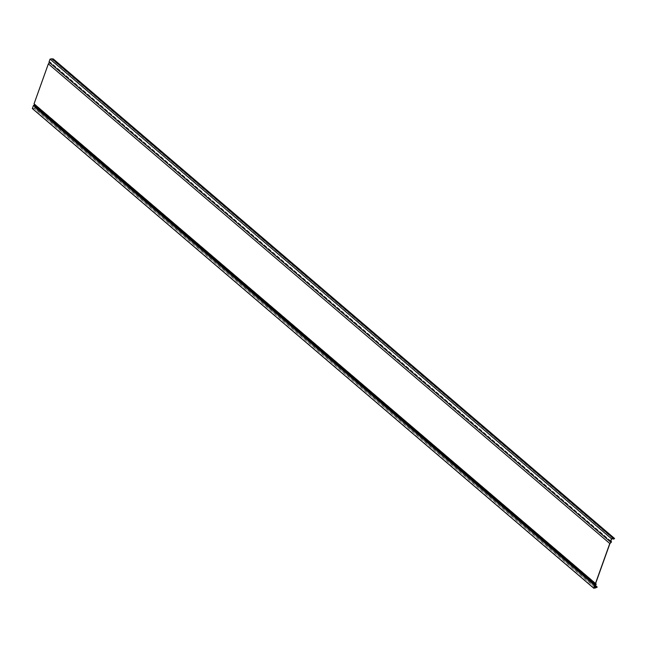<?xml version="1.0" encoding="UTF-8"?>
<svg xmlns="http://www.w3.org/2000/svg" width="647" height="647" viewBox="0 0 647 647"><rect width="100%" height="100%" fill="white"/><g stroke="black" fill="none" stroke-linecap="round" stroke-linejoin="round"><path stroke-width="0.49" stroke-dasharray="3.23 2.43" d="M595.677 583.351L34.251 103.714L48.501 63.924L49.843 62.646L50.037 61.975L49.196 61.983L50.159 59.281L51.865 58.982L52.237 59.532L53.159 58.853M609.919 543.561L48.501 63.924M594.981 585.284L33.555 105.647L34.809 104.652L34.251 103.714M594.011 587.986L32.593 108.348L33.555 105.647M49.576 62.719L49.884 62.152L48.954 62.193M596.696 587.015L35.617 107.2L32.593 108.348M35.666 107.701L35.019 107.612A0.882 0.493 -49.5 0 1 34.226 108.243L32.35 108.575M610.614 541.62L49.196 61.983M611.585 538.919L50.159 59.281M597.262 587.185L35.836 107.548M614.65 538.611L53.224 58.974M596.235 584.29L34.809 104.652M595.725 585.09L34.299 105.453M610.792 541.135L49.884 61.926M611.269 542.283L49.843 62.646M594.496 586.643L34.291 108.049M595.644 587.888L34.226 108.243M610.776 541.806L49.779 62.524M611.221 541.765L49.795 62.128M613.243 538.627L52.164 59.289M614.221 539.016L52.803 59.37M613.283 538.619L51.865 58.982M594.763 585.907L34.873 107.588M35.617 107.2L595.167 585.236L35.658 107.248M613.777 538.846L52.35 59.2M596.445 587.25L35.019 107.612M596.857 586.999L35.488 107.41M613.065 538.66L52.237 59.532M613.51 538.668L52.092 59.031M610.817 541.062L50.037 61.975M613.817 538.991L52.391 59.346M611.302 541.79L49.884 62.152M596.89 587.015L35.464 107.378"/><path stroke-width="0.97" d="M611.48 538.757L610.38 541.83L48.954 62.193L50.062 59.112L611.48 538.757L613.356 538.425A0.882 0.493 130.5 0 1 613.777 538.846L611.585 538.919L610.614 541.62L611.455 541.612L611.269 542.283L609.919 543.561L595.677 583.351L596.235 584.29L594.981 585.284L594.011 587.986L597.044 586.837L597.092 587.347L596.696 587.015M33.45 105.501L594.876 585.139L593.776 588.22L32.35 108.575L33.45 105.501L34.639 104.814L34.048 103.827L48.355 63.867L49.576 62.719M50.062 59.112L51.93 58.78A0.882 0.493 -49.5 0 1 52.35 59.144M614.157 538.894L52.73 59.257L53.159 58.853L614.577 538.49M34.048 103.827L595.475 583.465L596.057 584.451L594.876 585.139M48.355 63.867L609.781 543.504L595.475 583.465M593.776 588.22L595.644 587.888A0.882 0.493 130.5 0 0 596.445 587.25L597.092 587.347M610.38 541.83L611.197 542.17L609.781 543.504M611.302 541.571L610.792 541.135M596.057 584.451L34.639 104.814M595.717 587.686L594.496 586.643M595.774 584.896L34.356 105.259M611.197 542.17L610.776 541.806M613.356 538.425L51.93 58.78M596.299 587.225L594.763 585.907M596.987 586.805L595.159 585.244L597.044 586.837M613.663 539.169L613.065 538.66M611.455 541.612L610.817 541.062M613.663 538.49L52.245 58.845"/></g></svg>
